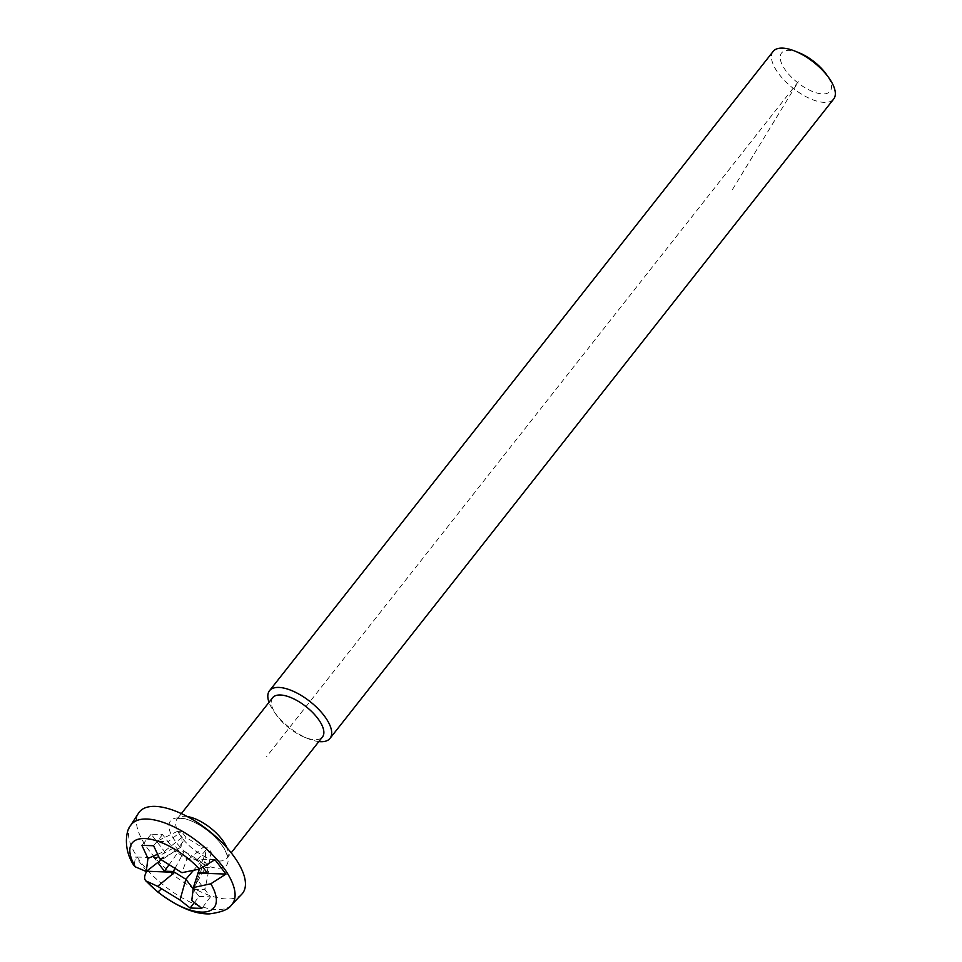 <?xml version="1.0" encoding="UTF-8"?>
<svg xmlns="http://www.w3.org/2000/svg" width="962" height="962" viewBox="0 0 962 962"><rect width="100%" height="100%" fill="white"/><g stroke="black" fill="none" stroke-linecap="round" stroke-linejoin="round"><path stroke-width="0.72" stroke-dasharray="4.81 3.61" d="M184.271 851.202L200.962 861.567L205.555 867.544L209.307 867.676L204.714 861.699L205.916 851.947L211.243 852.128L207.984 847.907L202.669 847.726L185.979 837.361L181.385 831.396L177.621 831.264L182.227 837.241L181.024 846.993L175.697 846.813L178.944 851.021L184.271 851.202L174.856 868.674M193.266 870.586L200.962 861.567M168.879 864.994L178.944 851.021M203.271 867.736L197.222 859.872L188.299 859.559L175.769 851.779L168.061 841.774L156.698 841.377L164.406 851.394L163.492 858.717L154.581 858.417L157.732 862.505M161.171 859.824L163.588 857.948L135.63 856.986L134.007 865.547M146.693 871.368L135.63 856.986M193.194 888.792L205.555 867.544M197.222 859.872L207.984 847.907M188.299 859.559L202.669 847.726M159.752 858.813L175.769 851.779L185.979 837.361M177.621 831.264L156.698 841.377L151.154 834.198L162.53 834.583L168.061 841.774L181.385 831.396M157.503 854.34L164.406 851.394L182.227 837.241M163.492 858.717L181.024 846.993M154.581 858.417L175.697 846.813M194.336 902.609L199.11 896.476L193.578 889.285L204.942 889.67L209.307 867.676M199.11 896.476L210.474 896.861L197.234 879.665L204.714 861.699M191.787 900.432L197.234 879.665L198.04 873.111M199.374 869.095L205.916 851.947M207.046 872.642L211.243 852.128M214.935 859.691L186.977 858.741L181.926 872.69M162.53 834.583L153.607 845.742M151.154 834.198L141.895 845.345M210.474 896.861L201.864 908.417M241.763 894.227A65.693 28.283 38.2 0 1 171.861 873.652A65.693 28.283 38.2 0 1 138.648 812.986M272.643 697.715A31.71 13.66 -141.8 0 0 276.551 715.151A31.71 13.66 -141.8 0 0 288.347 727.464A31.71 13.66 -141.8 0 0 304.605 737.265A31.71 13.66 -141.8 0 0 322.474 736.964M318.843 741.582A38.516 16.582 38.2 0 1 308.309 738.744A38.516 16.582 38.2 0 1 288.564 726.851A38.516 16.582 38.2 0 1 274.23 711.904A38.516 16.582 38.2 0 1 269.011 702.32M773.147 51.431A38.516 16.582 -141.8 0 0 792.207 87.554A38.516 16.582 -141.8 0 0 833.645 99.086M798.977 52.73A30.916 13.312 -141.8 0 0 780.218 56.71A30.916 13.312 -141.8 0 0 796.861 82.023A30.916 13.312 -141.8 0 0 826.394 93.579A30.916 13.312 -141.8 0 0 826.322 74.278M732.527 189.418L798.352 81.65L266.642 756.577M231.493 904.953A64.262 27.67 38.2 0 1 163.119 884.824A64.262 27.67 38.2 0 1 130.628 825.492M188.167 854.436A35.702 15.38 -141.8 0 0 226.274 865.499A35.702 15.38 -141.8 0 0 208.898 831.649A35.702 15.38 -141.8 0 0 170.791 820.586A35.702 15.38 -141.8 0 0 188.167 854.436M187.265 816.534A31.71 13.66 -141.8 0 0 177.08 819.035A31.71 13.66 -141.8 0 0 192.785 848.773A31.71 13.66 -141.8 0 0 226.9 858.284A31.71 13.66 -141.8 0 0 226.936 847.799M181.361 813.599L177.08 819.035L180.195 818.289L186.387 819.239C193.398 821.211 200.902 825.348 208.898 831.649C226.743 846.199 228.09 858.946 227.128 856.805L226.9 858.284L231.181 852.849M304.605 737.265L308.309 738.744M276.551 715.151L274.23 711.904"/><path stroke-width="1.44" d="M157.732 862.505L164.418 871.187L173.328 871.488L174.856 868.674M173.328 871.488L185.858 879.268L193.266 870.586M164.418 871.187L168.879 864.994M146.561 871.223L174.651 872.318L157.672 886.327L179.99 900.023L190.139 908.008L201.864 908.417L191.787 900.432L193.362 887.553L210.822 883.777L225.998 874.061L214.935 859.691L199.495 869.071A52.164 22.463 -141.8 0 0 188.239 858.681A52.164 22.463 -141.8 0 0 140.236 838.804A52.164 22.463 -141.8 0 0 135.365 866.882L146.236 871.476L161.171 859.824M193.194 888.792L185.858 879.268L179.99 900.023M225.998 874.061L198.04 873.111L199.374 869.095M198.136 872.342L207.046 872.642L203.271 867.736M146.693 871.368C143.951 876.274 143.939 879.689 146.693 881.589A52.164 22.463 -141.8 0 0 157.948 891.978A52.164 22.463 -141.8 0 0 205.952 911.856A52.164 22.463 -141.8 0 0 210.822 883.777M231.493 904.953L241.763 894.227A65.693 28.283 38.2 0 0 210.017 831.709A65.693 28.283 38.2 0 0 138.648 812.986L130.628 825.492A64.262 27.67 38.2 0 1 200.433 843.806A64.262 27.67 38.2 0 1 231.493 904.953C228.884 909.331 221.488 912.313 209.295 913.9C194.661 914.261 177.513 906.962 157.84 892.027L145.791 880.867L157.672 886.327M130.628 825.492C126.094 829.749 122.787 849.23 133.995 865.547L135.365 866.882M194.336 902.609L190.139 908.008M199.495 869.071L181.926 872.69L159.752 858.813L153.607 845.742L141.895 845.345L147.956 858.417L146.236 871.476M157.503 854.34L147.956 858.417M198.04 873.111L193.362 887.553M231.181 852.849L322.474 736.964A31.71 13.66 -141.8 0 0 306.77 707.214A31.71 13.66 -141.8 0 0 272.643 697.715L181.361 813.599M269.011 702.32A38.516 16.582 38.2 0 1 269.504 690.728A38.516 16.582 38.2 0 1 310.93 702.272A38.516 16.582 38.2 0 1 330.002 738.395A38.516 16.582 38.2 0 1 318.843 741.582M330.002 738.395L833.645 99.086A38.516 16.582 -141.8 0 0 828.907 77.91A38.516 16.582 -141.8 0 0 814.573 62.963A38.516 16.582 -141.8 0 0 794.84 51.07A38.516 16.582 -141.8 0 0 773.147 51.431L269.504 690.728M828.907 77.91L826.322 74.278A30.916 13.312 -141.8 0 0 814.814 62.277A30.916 13.312 -141.8 0 0 798.977 52.73L794.84 51.07M226.936 847.799A31.71 13.66 -141.8 0 0 211.195 828.535A31.71 13.66 -141.8 0 0 187.265 816.534M157.948 891.978A158.574 4.377 -51 0 0 161.267 888.924"/></g></svg>
